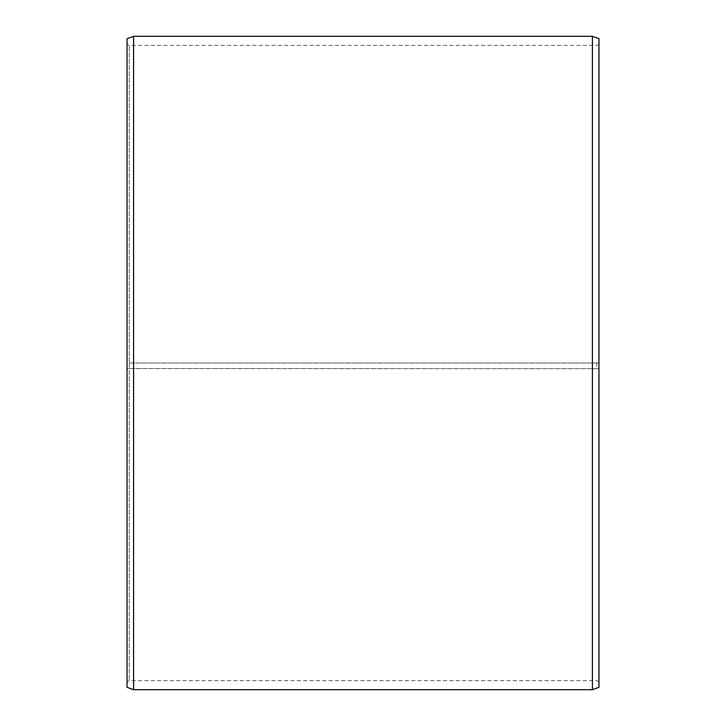<?xml version="1.0" encoding="UTF-8"?>
<svg xmlns="http://www.w3.org/2000/svg" width="726" height="726" viewBox="0 0 726 726"><rect width="100%" height="100%" fill="white"/><g stroke="black" fill="none" stroke-linecap="round" stroke-linejoin="round"><path stroke-width="0.54" stroke-dasharray="3.63 2.72" d="M129.228 363L598.95 363L129.228 363L129.228 45.375L129.228 680.625L129.228 368.545L127.05 368.563L598.95 368.663L129.228 368.545M596.772 363L596.772 368.545M598.95 38.678L598.95 368.563M592.416 363L592.416 36.3M133.584 363L133.584 36.3M598.95 681.886L596.772 680.625L129.228 680.625L127.05 681.886L127.05 38.678M127.05 681.886L127.05 368.563M127.05 687.322L127.05 368.663M133.584 689.7L133.584 368.699M592.416 689.7L592.416 368.699M598.95 687.322L598.95 368.663M598.95 44.114L596.772 45.375L129.228 45.375L127.05 44.114"/><path stroke-width="1.09" d="M598.95 38.678L598.95 687.322L592.416 689.7L592.416 36.3L598.95 38.678M133.584 689.7L127.05 687.322L127.05 38.678L133.584 36.3L133.584 689.7L592.416 689.7M133.584 36.3L592.416 36.3"/></g></svg>
